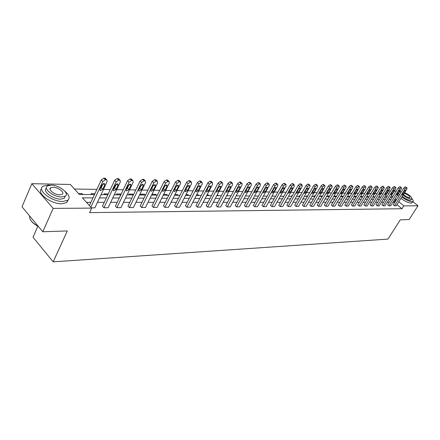 <?xml version="1.0" encoding="UTF-8"?>
<svg xmlns="http://www.w3.org/2000/svg" width="440" height="440" viewBox="0 0 440 440"><rect width="100%" height="100%" fill="white"/><g stroke="black" fill="none" stroke-linecap="round" stroke-linejoin="round"><path stroke-width="0.66" d="M37.862 226.221L33.028 237.215L53.174 261.844L387.981 239.096L400.274 219.846L409.139 219.549L418 205.777L403.832 205.876L398.805 201.784M53.174 261.844L67.298 230.945L42.796 231.764L22 206.784L31.845 183.678L70.323 184.47L79.343 194.453L94.484 194.59M382.949 193.727L380.859 193.694M377.009 193.633L374.841 193.6M370.937 193.54L368.687 193.507M364.727 193.446L362.401 193.413M358.38 193.353L355.966 193.314M351.895 193.254L349.388 193.215M345.257 193.149L342.661 193.111M338.465 193.05L335.77 193.006M331.513 192.94L328.719 192.902M324.401 192.836L321.502 192.792M317.114 192.72L314.111 192.676M309.656 192.61L306.537 192.561M302.011 192.495L298.771 192.445M294.179 192.374L290.812 192.324M286.143 192.253L282.656 192.198M277.91 192.126L274.285 192.071M269.462 192L265.7 191.939M260.788 191.862L256.883 191.807M251.889 191.73L247.83 191.67M242.754 191.593L238.535 191.527M233.365 191.45L228.982 191.378M223.718 191.301L219.159 191.23M213.802 191.147L209.066 191.076M203.605 190.993L198.677 190.922M193.116 190.834L187.985 190.757M182.32 190.669L176.979 190.586M171.198 190.498L165.644 190.416M159.748 190.328L153.962 190.24M147.945 190.146L141.916 190.053M135.779 189.959L129.498 189.865M123.228 189.772L116.677 189.668M110.275 189.574L103.444 189.47M96.905 189.371L74.443 189.03M388.498 190.971L390.511 191.015M394.257 191.092L396.198 191.131M399.894 191.208L400.84 191.972M412.83 201.614L418 205.777M42.796 231.764L53.169 208.384L31.845 183.678M400.263 186.797L399.702 186.703L398.244 187.858L387.651 204.776L388.911 205.816L399.531 188.892L400.983 187.732L401.495 187.781L401.319 188.936L390.72 205.805L388.911 205.816M388.867 186.472L388.273 186.373L386.777 187.556L376.063 204.831L377.339 205.893L388.075 188.606L389.57 187.424L390.104 187.473L389.945 188.65L379.225 205.882L377.339 205.893M376.97 186.137L376.338 186.027L374.803 187.237L363.974 204.892L365.261 205.975L376.118 188.309L377.652 187.099L378.219 187.154L378.07 188.359L367.235 205.964L365.261 205.975M364.54 185.79L363.875 185.669L362.296 186.901L351.346 204.952L352.649 206.063L363.622 188.001L365.206 186.764L365.794 186.824L365.662 188.051L354.706 206.047L352.649 206.063M351.543 185.422L350.834 185.29L349.212 186.555L338.145 205.018L339.46 206.151L350.554 187.677L352.182 186.412L352.809 186.478L352.688 187.732L341.616 206.14L339.46 206.151M337.937 185.042L337.189 184.894L335.511 186.186L324.33 205.09L325.661 206.25L336.87 187.336L338.547 186.043L339.207 186.115L339.108 187.391L327.916 206.234L325.661 206.25M323.68 184.641L322.883 184.481L321.156 185.806L309.859 205.156L311.201 206.349L322.526 186.984L324.258 185.658L324.957 185.73L324.874 187.038L313.566 206.333L311.201 206.349M308.721 184.222L307.874 184.052L306.091 185.405L294.679 205.233L296.038 206.448L307.478 186.61L309.26 185.251L310.002 185.334L309.942 186.67L298.518 206.431L296.038 206.448M293.013 183.788L292.105 183.596L290.263 184.982L278.746 205.31L280.115 206.558L291.665 186.219L294.025 184.839L294.256 186.28L282.722 206.542L280.115 206.558M276.49 183.332L275.523 183.117L273.62 184.536L261.993 205.392L263.373 206.674L275.033 185.806L276.942 184.377L277.772 184.47L277.756 185.873L266.118 206.657L263.373 206.674M259.1 182.847L258.055 182.611L256.086 184.069L244.354 205.48L245.757 206.795L257.516 185.372L259.485 183.909L260.376 184.008L260.387 185.444L248.639 206.773L245.757 206.795M240.757 182.347L239.635 182.078L237.595 183.579L225.77 205.573L227.178 206.921L239.041 184.916L241.082 183.409L242.028 183.519L242.066 184.987L230.225 206.899L227.178 206.921M221.392 181.814L220.181 181.517L218.064 183.056L206.151 205.667L207.57 207.053L219.522 184.431L221.639 182.886L222.651 183.002L222.723 184.509L210.788 207.031L207.57 207.053M200.91 181.258L199.606 180.923L197.406 182.507L185.416 205.772L186.846 207.196L198.875 183.92L201.075 182.331L202.158 182.457L202.263 184.003L190.245 207.174L186.846 207.196M179.212 180.675L177.804 180.29L175.516 181.924L163.455 205.876L164.896 207.35L176.996 183.376L179.284 181.742L180.444 181.88L180.587 183.464L168.498 207.323L164.896 207.35M156.2 180.054L154.666 179.625L152.284 181.308L140.168 205.992L141.614 207.51L153.769 182.804L156.151 181.115L157.405 181.264L157.586 182.897L145.442 207.482L141.614 207.51M131.731 179.405L130.064 178.915L127.584 180.648L115.429 206.113L116.88 207.674L129.074 182.188L131.555 180.45L132.908 180.615L133.138 182.292L120.945 207.647L116.88 207.674M89.397 205.585L101.261 179.944L103.851 178.156L105.314 178.338L106.816 179.922L107.091 181.643L94.88 207.829L91.443 207.851M394.592 202.642L392.959 202.246M389.235 202.246L387.283 202.246M383.51 202.252L381.486 202.252M377.663 202.252L375.568 202.252M371.695 202.252L369.518 202.252M365.591 202.252L363.336 202.257M359.354 202.257L357.016 202.257M352.979 202.257L350.554 202.257M346.462 202.257L343.948 202.263M339.796 202.263L337.189 202.263M332.976 202.263L330.275 202.263M326.002 202.268L323.191 202.268M318.857 202.268L315.948 202.268M311.542 202.268L308.523 202.268M304.057 202.274L300.922 202.274M296.384 202.274L293.134 202.274M288.519 202.274L285.148 202.279M280.462 202.279L276.964 202.279M272.201 202.279L268.565 202.279M263.725 202.285L259.952 202.285M255.03 202.285L251.114 202.285M246.103 202.29L242.033 202.29M236.946 202.29L232.716 202.29M227.535 202.296L223.141 202.296M217.866 202.296L213.296 202.296M207.928 202.301L203.181 202.301M197.709 202.301L192.77 202.301M187.198 202.306L182.061 202.306M176.385 202.306L171.039 202.306M165.253 202.312L159.687 202.312M153.786 202.312L147.994 202.318M141.972 202.318L135.938 202.318M129.795 202.323L123.508 202.323M117.238 202.323L110.682 202.329M104.28 202.329L97.444 202.329M90.904 202.334L86.46 202.334M92.956 197.89L82.401 197.84L91.68 208.109L89.579 212.63L402.023 208.725L397.012 204.628M118.91 179.069L117.167 178.541L114.637 180.301L102.471 206.179L103.922 207.763L116.127 181.869L118.668 180.103L120.071 180.274L120.324 181.973L108.119 207.735L103.922 207.763M144.155 179.735L142.555 179.273L140.129 180.983L127.991 206.052L129.437 207.592L141.614 182.501L144.045 180.785L145.349 180.945L145.552 182.595L133.381 207.565L129.437 207.592M167.877 180.367L166.408 179.965L164.076 181.621L151.987 205.937L153.428 207.427L165.561 183.095L167.893 181.434L169.097 181.577L169.263 183.183L157.141 207.399L153.428 207.427M190.218 180.966L188.865 180.609L186.621 182.221L174.592 205.821L176.028 207.273L188.095 183.651L190.339 182.039L191.461 182.171L191.582 183.739L179.531 207.246L176.028 207.273M211.294 181.538L210.04 181.225L207.884 182.787L195.927 205.716L197.357 207.125L209.347 184.179L211.503 182.611L212.553 182.732L212.636 184.261L200.662 207.103L197.357 207.125M231.204 182.083L230.043 181.803L227.964 183.321L216.095 205.618L217.509 206.987L229.416 184.674L231.495 183.15L232.474 183.26L232.529 184.751L220.638 206.965L217.509 206.987M250.052 182.6L248.969 182.347L246.966 183.827L235.186 205.524L236.594 206.855L248.402 185.147L250.41 183.662L251.328 183.766L251.35 185.218L239.553 206.839L236.594 206.855M267.911 183.09L266.904 182.864L264.968 184.305L253.286 205.436L254.678 206.734L266.393 185.592L268.329 184.146L269.187 184.239L269.187 185.658L257.494 206.712L254.678 206.734M284.856 183.563L283.921 183.359L282.046 184.762L270.474 205.354L271.854 206.619L283.459 186.016L285.329 184.608L285.863 184.619L286.11 186.082L274.522 206.597L271.854 206.619M300.966 184.008L300.086 183.827L298.276 185.196L286.809 205.271L288.178 206.503L299.673 186.417L301.989 185.053L302.192 186.478L290.719 206.487L288.178 206.503M316.294 184.437L315.469 184.267L313.715 185.609L302.363 205.194L303.71 206.399L315.095 186.797L316.85 185.455L317.57 185.531L317.499 186.857L306.13 206.382L303.71 206.399M330.891 184.844L330.121 184.69L328.416 185.999L317.18 205.123L318.516 206.294L329.786 187.16L331.485 185.851L332.167 185.922L332.074 187.22L320.826 206.283L318.516 206.294M344.817 185.235L344.091 185.097L342.441 186.373L331.315 205.051L332.64 206.201L343.789 187.506L345.444 186.23L346.088 186.296L345.978 187.561L334.846 206.184L332.64 206.201M358.116 185.609L357.429 185.482L355.828 186.731L344.817 204.985L346.132 206.107L357.159 187.841L358.765 186.588L359.375 186.654L359.249 187.891L348.233 206.09L346.132 206.107M370.821 185.966L370.178 185.851L368.616 187.072L357.731 204.924L359.024 206.019L369.941 188.155L371.498 186.934L372.075 186.995L371.932 188.205L361.036 206.008L359.024 206.019M382.982 186.307L382.371 186.203L380.853 187.396L370.084 204.864L371.366 205.937L382.162 188.458L383.675 187.264L384.225 187.319L384.07 188.507L373.296 205.92L371.366 205.937M394.625 186.637L394.048 186.538L392.574 187.71L381.92 204.804L383.185 205.854L393.861 188.749L395.34 187.578L395.863 187.627L395.692 188.793L385.033 205.843L383.185 205.854M405.79 186.951L405.24 186.863L403.799 188.007L393.267 204.749L394.521 205.777L405.081 189.03L406.516 187.88L407.011 187.93L406.83 189.068L396.292 205.766L394.521 205.777M402.023 208.725L403.832 205.876M91.68 208.109L53.169 208.384M396.374 199.804L394.746 199.403M392.661 196.779L391.364 195.723M388.85 193.677L387.502 192.577M101.03 194.645L107.861 194.706M114.263 194.766L120.819 194.821M127.083 194.882L133.37 194.937M139.513 194.992L145.541 195.047M151.558 195.102L157.35 195.151M163.246 195.206L168.806 195.256M174.587 195.305L179.933 195.355M185.603 195.404L190.735 195.448M196.301 195.498L201.234 195.542M206.696 195.591L211.437 195.635M216.805 195.685L221.364 195.723M226.633 195.773L231.017 195.811M236.192 195.855L240.416 195.894M245.498 195.943L249.563 195.976M254.579 196.02L258.473 196.059M263.384 196.103L267.152 196.136M271.986 196.18L275.611 196.213M280.368 196.251L283.861 196.284M288.536 196.328L291.902 196.356M296.505 196.399L299.745 196.427M304.277 196.465L307.401 196.493M311.861 196.537L314.875 196.565M319.27 196.603L322.173 196.625M326.497 196.663L329.296 196.691M333.559 196.73L336.259 196.752M340.461 196.79L343.062 196.812M347.199 196.851L349.712 196.873M353.793 196.911L356.213 196.933M360.234 196.966L362.566 196.988M366.536 197.027L368.786 197.043M372.702 197.082L374.869 197.098M378.73 197.137L380.826 197.153M384.637 197.186L386.656 197.203M390.412 197.241L392.359 197.257M391.028 199.386L389.076 199.375M385.314 199.353L383.295 199.342M379.478 199.326L377.382 199.315M373.516 199.298L371.344 199.287M367.422 199.265L365.173 199.254M361.196 199.232L358.864 199.221M354.833 199.205L352.413 199.188M348.326 199.172L345.812 199.155M341.671 199.139L339.064 199.122M334.862 199.1L332.156 199.089M327.894 199.067L325.089 199.051M320.76 199.034L317.851 199.018M313.456 198.996L310.442 198.979M305.976 198.957L302.847 198.941M298.315 198.919L295.07 198.902M290.461 198.88L287.089 198.864M282.409 198.841L278.916 198.82M274.159 198.798L270.529 198.781M265.689 198.754L261.921 198.737M257.004 198.71L253.088 198.693M248.089 198.666L244.024 198.649M238.937 198.622L234.713 198.6M229.532 198.572L225.143 198.55M219.874 198.528L215.309 198.506M209.941 198.479L205.194 198.451M199.733 198.424L194.794 198.402M189.228 198.374L184.09 198.347M178.42 198.319L173.074 198.292M167.294 198.264L161.728 198.237M155.832 198.204L150.04 198.176M144.018 198.149L137.989 198.115M131.846 198.088L125.559 198.055M119.29 198.022L112.734 197.989M106.332 197.956L99.501 197.923M387.09 196.51L385.743 195.41M384.989 196.614L385.836 197.197M379.088 196.554L380.209 197.148M373.06 196.493L374.462 197.098M366.9 196.433L367.873 196.444L368.599 197.043M360.657 196.972L360.377 196.735M360.597 196.372L361.878 196.383L362.582 196.966M354.497 196.917L354.03 196.521M354.156 196.306L355.757 196.323L356.301 196.779M348.2 196.862L347.534 196.295M347.567 196.24L349.882 196.581M341.77 196.801L341.027 196.174L343.321 196.378M335.192 196.746L334.45 196.108L336.611 196.163M328.466 196.686L327.718 196.042L329.67 196.059M321.585 196.62L320.837 195.971L322.548 195.987M314.55 196.559L313.797 195.899L315.255 195.916M307.346 196.493L306.592 195.828L307.78 195.839M299.822 196.295L299.216 195.756L300.13 195.767M292.077 196.048L291.665 195.679L292.286 195.685M237.001 195.866L236.462 195.36M227.024 195.036L227.865 195.784M217.201 194.937L218.488 195.701M207.091 194.832L208.06 194.843L208.857 195.613M196.702 194.728L198.16 194.744L198.963 195.525M186.005 194.623L187.99 194.639L188.793 195.431M174.994 194.513L177.535 194.535L178.338 195.338M164.076 195.212L163.521 194.651M163.647 194.398L166.777 194.431L167.585 195.245M152.906 195.113L152.097 194.282L155.711 194.321L156.524 195.146M141.411 195.008L140.602 194.167L144.32 194.205L145.134 195.041M129.575 194.904L128.761 194.051L132.594 194.09L133.381 194.909M117.376 194.794L116.556 193.924L120.505 193.969L120.984 194.469M104.797 194.678L103.978 193.804L108.196 193.996M91.828 194.563L91.009 193.672L94.892 193.71M78.524 193.545L81.961 193.584L82.781 194.48M394.103 202.246L395.89 199.408M81.554 194.469L81.961 193.584M107.646 194.706L108.053 193.842M120.104 194.816L120.505 193.969M132.187 194.926L132.594 194.09M143.919 195.03L144.32 194.205M155.309 195.135L155.711 194.321M166.375 195.234L166.777 194.431M177.133 195.327L177.535 194.535M187.589 195.421L187.99 194.639M197.764 195.514L198.16 194.744M207.663 195.602L208.06 194.843M217.299 195.69L217.696 194.942M226.683 195.773L227.073 195.036M336.204 196.752L336.573 196.13M342.738 196.812L343.107 196.196M349.135 196.867L349.503 196.257M355.394 196.922L355.757 196.323M361.515 196.977L361.878 196.383M367.51 197.032L367.873 196.444M373.384 197.087L373.747 196.504M379.137 197.137L379.495 196.559M384.769 197.186L385.127 196.614M90.855 207.196L102.762 181.538L105.353 179.74L106.816 179.922M102.009 184.861L104.561 183.552L104.781 184.916L102.746 189.288L100.194 190.597L99.974 189.244L102.009 184.861M103.125 183.689L101.261 187.698L100.15 188.859M105.314 178.338L105.677 178.722M38.423 226.507C34.776 224.659 32.192 222.547 30.674 220.176M29.629 215.947L29.519 216.601C29.601 219.951 32.5 223.174 38.22 226.264M50.342 185.157L48.318 185.014L43.126 186.142C36.361 189.799 51.717 201.856 62.783 201.46L67.689 200.305C70.285 198.105 69.371 195.102 64.95 191.301M41.613 188.87C36.146 192.984 51.183 204.204 61.738 203.797L66.649 202.626L68.14 199.958M65.346 196.086L64.29 198.297L60.726 199.122C52.883 199.381 41.943 190.938 46.475 188.183M51.249 185.141L47.537 185.944C42.697 188.573 53.724 197.208 61.688 196.972L65.246 196.152C69.971 193.457 59.197 185.031 51.249 185.141M59.813 194.843L62.123 194.321C65.181 192.594 58.207 187.138 53.086 187.226L50.71 187.743C47.608 189.442 54.681 194.986 59.813 194.843M401.242 192.071L399.52 191.796M398.486 193.446L399.493 194.849M401.836 196.983C405.785 199.87 409.145 201.448 411.923 201.713L412.924 201.465C413.495 200.948 413.16 199.991 411.906 198.594M397.606 194.849L398.613 196.257M400.95 198.385C404.894 201.278 408.249 202.851 411.032 203.115L412.291 202.45M411.098 199.837L410.185 200.316C407.853 200.03 405.207 198.704 402.243 196.339M403.057 195.047C406.027 197.412 408.672 198.737 411.004 199.023L411.73 198.847C411.966 197.12 409.602 195.024 404.635 192.549M403.486 194.37C405.345 196.24 407.319 197.368 409.415 197.747L409.888 197.637C409.706 196.081 407.814 194.607 404.212 193.221M115.352 185.136L117.838 183.843L118.041 185.191L116.006 189.492L113.52 190.784L113.317 189.453L115.352 185.136M116.353 184.041L114.521 187.93L113.526 189.013M128.276 185.405L130.697 184.129L130.878 185.46L128.843 189.69L126.423 190.965L126.242 189.651L128.276 185.405M129.168 184.393L127.364 188.149L126.478 189.156M140.8 185.663L143.154 184.404L143.319 185.719L141.29 189.882L138.93 191.142L138.77 189.844L140.8 185.663M141.576 184.74L139.04 189.288M152.933 185.917L155.232 184.674L155.381 185.966L153.351 190.069L151.058 191.312L150.909 190.031L152.933 185.917M153.599 185.086L151.222 189.398M164.709 186.159L166.947 184.932L167.079 186.208L165.055 190.251L162.816 191.477L162.685 190.212L164.709 186.159M165.253 185.438L163.042 189.492M176.127 186.395L178.316 185.185L178.426 186.445L176.413 190.427L174.224 191.637L174.108 190.388L176.127 186.395M176.55 185.806L174.526 189.563M187.215 186.626L189.349 185.427L189.448 186.676L187.435 190.597L185.301 191.796L185.202 190.559L187.215 186.626M187.49 186.203L185.697 189.59M197.978 186.852L200.063 185.663L200.145 186.896L198.143 190.762L196.059 191.945L195.971 190.729L197.978 186.852M198.044 186.731L196.625 189.47M208.439 187.066L210.474 185.895L210.546 187.11L208.549 190.922L206.509 192.093L206.437 190.889L208.439 187.066M218.603 187.281L220.594 186.12L220.649 187.319L218.664 191.076L216.667 192.231L216.612 191.048L218.603 187.281M228.487 187.484L230.434 186.34L230.478 187.528L228.498 191.23L226.545 192.374L226.501 191.197L228.487 187.484M238.101 187.682L240.009 186.555L240.037 187.726L238.068 191.378L236.159 192.506L236.126 191.345L238.101 187.682M247.456 187.88L249.321 186.758L249.343 187.919L247.379 191.521L245.509 192.638L245.487 191.494L247.456 187.88M256.559 188.067L258.39 186.962L258.401 188.106L256.443 191.659L254.612 192.764L254.601 191.631L256.559 188.067M265.43 188.249L267.218 187.16L267.218 188.287L265.271 191.796L263.478 192.885L263.478 191.769L265.43 188.249M274.065 188.43L275.82 187.352L275.809 188.469L273.873 191.928L272.113 193.006L272.124 191.901L274.065 188.43M282.48 188.606L284.207 187.539L284.185 188.639L282.255 192.06L280.528 193.127L280.55 192.032L282.48 188.606M290.686 188.777L292.375 187.721L292.347 188.81L290.422 192.187L288.734 193.237L288.767 192.159L290.686 188.777M298.689 188.941L300.344 187.897L300.305 188.975L298.392 192.308L296.736 193.353L296.775 192.28L298.689 188.941M306.488 189.101L308.116 188.073L308.066 189.134L306.163 192.429L304.541 193.457L304.584 192.401L306.488 189.101M314.105 189.261L315.7 188.238L315.639 189.294L313.748 192.544L312.152 193.567L312.208 192.522L314.105 189.261M321.536 189.415L323.103 188.403L323.037 189.448L321.151 192.66L319.583 193.666L319.649 192.638L321.536 189.415M328.784 189.563L330.325 188.568L330.253 189.596L328.383 192.77L326.843 193.771L326.915 192.748L328.784 189.563M335.868 189.712L337.381 188.722L337.304 189.745L335.44 192.88L333.927 193.87L334.004 192.858L335.868 189.712M342.788 189.855L344.278 188.876L344.19 189.888L342.337 192.984L340.852 193.963L340.934 192.962L342.788 189.855M349.553 189.998L351.01 189.03L350.916 190.025L349.074 193.089L347.611 194.056L347.705 193.066L349.553 189.998M356.158 190.135L357.594 189.173L357.495 190.163L355.663 193.193L354.222 194.15L354.321 193.171L356.158 190.135M362.615 190.267L364.034 189.321L363.924 190.295L362.104 193.292L360.69 194.238L360.795 193.27L362.615 190.267M368.935 190.399L370.326 189.459L370.211 190.427L368.401 193.386L367.01 194.326L367.12 193.369L368.935 190.399M375.111 190.526L376.481 189.596L376.36 190.553L374.561 193.485L373.192 194.414L373.307 193.463L375.111 190.526M381.156 190.652L382.503 189.734L382.377 190.68L380.584 193.578L379.236 194.497L379.363 193.556L381.156 190.652M387.068 190.773L388.394 189.865L388.267 190.801L386.485 193.666L385.16 194.579L385.286 193.649L387.068 190.773M392.86 190.894L394.163 189.992L394.031 190.922L392.26 193.754L390.951 194.662L391.083 193.738L392.86 190.894M398.525 191.015L399.812 190.119L399.674 191.037L397.909 193.842L396.622 194.739L396.759 193.826L398.525 191.015M404.074 191.131L405.345 190.24L405.196 191.153L403.447 193.93L402.177 194.816L402.32 193.913L404.074 191.131M101.261 179.944L102.762 181.538M103.851 178.156L105.353 179.74M104.72 178.184L106.222 179.768M104.781 184.916L103.477 183.53M102.746 189.288L101.261 187.698M114.637 180.301L116.127 181.869M117.167 178.541L118.668 180.103M118.008 178.563L119.504 180.125M118.041 185.191L116.754 183.843M116.006 189.492L114.521 187.93M127.584 180.648L129.074 182.188M130.064 178.915L131.555 180.45M130.873 178.937L132.369 180.472M130.878 185.46L129.613 184.151M128.843 189.69L127.364 188.149M140.129 180.983L141.614 182.501M142.555 179.273L144.045 180.785M143.341 179.295L144.832 180.807M143.319 185.719L142.071 184.443M141.29 189.882L139.81 188.364M152.284 181.308L153.769 182.804M154.666 179.625L156.151 181.115M155.43 179.647L156.915 181.137M155.381 185.966L154.154 184.729M153.351 190.069L151.882 188.573M164.076 181.621L165.561 183.095M166.408 179.965L167.893 181.434M167.151 179.982L168.63 181.451M167.079 186.208L165.869 185.009M165.055 190.251L163.587 188.777M175.516 181.924L176.996 183.376M177.804 180.29L179.284 181.742M178.524 180.312L179.999 181.759M178.426 186.445L177.243 185.279M176.413 190.427L174.95 188.975M186.621 182.221L188.095 183.651M188.865 180.609L190.339 182.039M189.563 180.631L191.037 182.056M189.448 186.676L188.281 185.537M187.435 190.597L185.977 189.167M197.406 182.507L198.875 183.92M199.606 180.923L201.075 182.331M200.282 180.939L201.751 182.347M200.145 186.896L199.001 185.796M198.143 190.762L196.691 189.349M207.884 182.787L209.347 184.179M210.04 181.225L211.503 182.611M210.7 181.242L212.163 182.628M210.546 187.11L209.424 186.038M208.549 190.922L207.13 189.563M218.064 183.056L219.522 184.431M220.181 181.517L221.639 182.886M220.825 181.533L222.277 182.903M220.649 187.319L219.549 186.28M218.664 191.076L217.289 189.767M227.964 183.321L229.416 184.674M230.043 181.803L231.495 183.15M230.665 181.819L232.117 183.167M230.478 187.528L229.394 186.511M228.498 191.23L227.161 189.97M237.595 183.579L239.041 184.916M239.635 182.078L241.082 183.409M240.24 182.094L241.687 183.425M240.037 187.726L238.975 186.736M238.068 191.378L236.764 190.163M246.966 183.827L248.402 185.147M248.969 182.347L250.41 183.662M249.557 182.364L250.998 183.678M249.343 187.919L248.298 186.956M247.379 191.521L246.109 190.35M256.086 184.069L257.516 185.372M258.055 182.611L259.485 183.909M258.632 182.628L260.062 183.92M258.401 188.106L257.373 187.171M256.443 191.659L255.206 190.531M264.968 184.305L266.393 185.592M266.904 182.864L268.329 184.146M267.46 182.881L268.884 184.162M267.218 188.287L266.211 187.38M265.271 191.796L264.066 190.707M273.62 184.536L275.033 185.806M275.523 183.117L276.942 184.377M276.067 183.128L277.486 184.393M275.809 188.469L274.824 187.583M273.873 191.928L272.701 190.872M282.046 184.762L283.459 186.016M283.921 183.359L285.329 184.608M284.449 183.37L285.863 184.619M284.185 188.639L283.217 187.781M282.255 192.06L281.111 191.037M290.263 184.982L291.665 186.219M292.105 183.596L293.507 184.828M292.622 183.607L294.025 184.839M292.347 188.81L291.395 187.974M290.422 192.187L289.311 191.197M298.276 185.196L299.673 186.417M300.086 183.827L301.483 185.042M300.591 183.838L301.989 185.053M300.305 188.975L299.37 188.161M298.392 192.308L297.308 191.351M306.091 185.405L307.478 186.61M307.874 184.052L309.26 185.251M308.363 184.063L309.755 185.268M308.066 189.134L307.153 188.342M306.163 192.429L305.107 191.499M313.715 185.609L315.095 186.797M315.469 184.267L316.85 185.455M315.948 184.283L317.328 185.471M315.639 189.294L314.749 188.518M313.748 192.544L312.719 191.648M321.156 185.806L322.526 186.984M322.883 184.481L324.258 185.658M323.351 184.498L324.726 185.669M323.037 189.448L322.157 188.694M321.151 192.66L320.144 191.791M328.416 185.999L329.786 187.16M330.121 184.69L331.485 185.851M330.577 184.707L331.942 185.867M330.253 189.596L329.389 188.859M328.383 192.77L327.399 191.928M335.511 186.186L336.87 187.336M337.189 184.894L338.547 186.043M337.634 184.91L338.993 186.054M337.304 189.745L336.457 189.024M335.44 192.88L334.477 192.06M342.441 186.373L343.789 187.506M344.091 185.097L345.444 186.23M344.526 185.108L345.879 186.241M344.19 189.888L343.36 189.184M342.337 192.984L341.396 192.192M349.212 186.555L350.554 187.677M350.834 185.29L352.182 186.412M351.263 185.301L352.605 186.423M350.916 190.025L350.103 189.343M349.074 193.089L348.156 192.319M355.828 186.731L357.159 187.841M357.429 185.482L358.765 186.588M357.847 185.493L359.183 186.599M357.495 190.163L356.697 189.497M355.663 193.193L354.767 192.44M362.296 186.901L363.622 188.001M363.875 185.669L365.206 186.764M364.282 185.68L365.613 186.774M363.924 190.295L363.143 189.646M362.104 193.292L361.224 192.561M368.616 187.072L369.941 188.155M370.178 185.851L371.498 186.934M370.574 185.862L371.899 186.945M370.211 190.427L369.441 189.788M368.401 193.386L367.543 192.676M374.803 187.237L376.118 188.309M376.338 186.027L377.652 187.099M376.728 186.038L378.043 187.11M376.36 190.553L375.606 189.931M374.561 193.485L373.72 192.792M380.853 187.396L382.162 188.458M382.371 186.203L383.675 187.264M382.75 186.214L384.06 187.275M382.377 190.68L381.639 190.075M380.584 193.578L379.764 192.902M386.777 187.556L388.075 188.606M388.273 186.373L389.57 187.424M388.647 186.384L389.945 187.435M388.267 190.801L387.541 190.207M386.485 193.666L385.682 193.012M392.574 187.71L393.861 188.749M394.048 186.538L395.34 187.578M394.411 186.549L395.703 187.589M394.031 190.922L393.316 190.344M392.26 193.754L391.468 193.116M398.244 187.858L399.531 188.892M399.702 186.703L400.983 187.732M400.059 186.714L401.346 187.743M399.674 191.037L398.97 190.471M397.909 193.842L397.139 193.221M403.799 188.007L405.081 189.03M405.24 186.863L406.516 187.88M405.587 186.874L406.868 187.891M405.196 191.153L404.509 190.597M403.447 193.93L402.694 193.32M100.194 190.597L99.902 190.284M50.044 189.272L50.71 187.743M64.29 198.297L65.246 196.152M67.689 200.305L66.649 202.626M410.911 200.134L411.73 198.847M412.924 201.465L412.033 202.857M118.575 178.717L120.071 180.274M113.52 190.784L113.245 190.493M131.417 179.08L132.908 180.615M143.858 179.432L145.349 180.945M155.92 179.773L157.405 181.264M167.618 180.109L169.097 181.577M178.97 180.433L180.444 181.88M189.987 180.747L191.461 182.171M200.69 181.049L202.158 182.457M211.09 181.346L212.553 182.732M221.194 181.632L222.651 183.002M231.022 181.913L232.474 183.26M240.587 182.188L242.028 183.519M249.887 182.452L251.328 183.766M258.946 182.71L260.376 184.008M267.762 182.963L269.187 184.239M276.359 183.205L277.772 184.47M284.73 183.447L286.138 184.696M292.892 183.678L294.294 184.91M300.85 183.909L302.247 185.125M308.611 184.129L310.002 185.334M316.19 184.344L317.57 185.531M323.582 184.558L324.957 185.73M330.798 184.762L332.167 185.922M337.849 184.965L339.207 186.115M344.735 185.163L346.088 186.296M351.461 185.356L352.809 186.478M358.039 185.543L359.375 186.654M364.469 185.73L365.794 186.824M370.755 185.906L372.075 186.995M376.904 186.087L378.219 187.154M382.921 186.257L384.225 187.319M388.806 186.428L390.104 187.473M394.57 186.593L395.863 187.627M400.213 186.753L401.495 187.781M405.735 186.912L407.011 187.93"/></g></svg>
